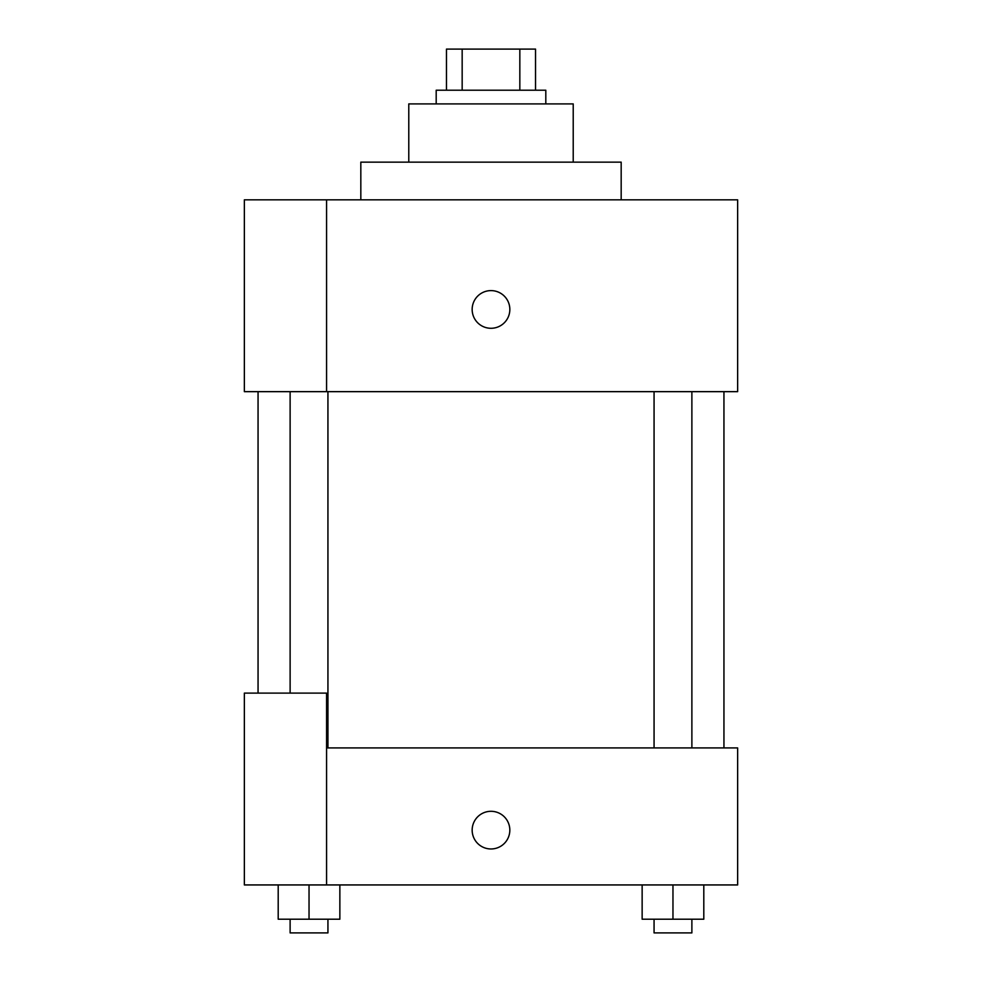 <?xml version="1.0" encoding="UTF-8"?>
<svg xmlns="http://www.w3.org/2000/svg" width="982" height="982" viewBox="0 0 982 982"><rect width="100%" height="100%" fill="white"/><g stroke="black" fill="none" stroke-linecap="round" stroke-linejoin="round"><path stroke-width="1.47" d="M462.166 90.209L462.166 49.1L446.466 49.1L446.466 90.209L446.466 49.1M462.166 49.1L535.534 49.1L535.534 90.209M519.834 90.209L519.834 49.1M436.192 103.908L436.192 90.209L545.808 90.209L545.808 103.908M408.782 162.14L408.782 103.908L573.218 103.908L573.218 162.14M360.824 199.825L360.824 162.14L621.176 162.14L621.176 199.825M326.576 199.825L244.358 199.825L244.358 391.658L737.642 391.658L737.642 199.825L326.576 199.825L326.576 391.658M472.158 309.44A18.842 18.842 0 0 1 500.415 293.127A18.842 18.842 0 0 1 500.415 325.766A18.842 18.842 0 0 1 472.158 309.44M326.576 747.916L737.642 747.916L737.642 884.942L244.358 884.942L244.358 693.108L326.576 693.108L326.576 884.942M472.158 830.134A18.842 18.842 0 0 1 500.415 813.82A18.842 18.842 0 0 1 500.415 846.447A18.842 18.842 0 0 1 472.158 830.134M642.142 884.942L642.142 919.201L703.799 919.201L703.799 884.942L703.799 919.201M672.965 919.201L672.965 884.942M691.88 919.201L691.88 932.9L654.061 932.9L654.061 919.201M278.201 884.942L278.201 919.201L339.858 919.201L339.858 884.942L339.858 919.201M309.035 919.201L309.035 884.942M327.939 919.201L327.939 932.9L290.12 932.9L290.12 919.201M723.943 747.916L723.943 391.658M258.057 693.108L258.057 391.658M654.061 391.658L654.061 747.916M691.88 391.658L691.88 747.916M327.939 747.916L327.939 391.658M290.12 693.108L290.12 391.658"/></g></svg>
